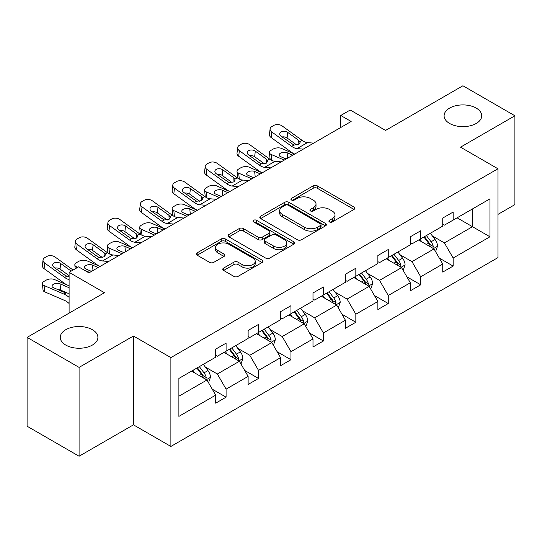 <?xml version="1.0" encoding="UTF-8"?>
<svg xmlns="http://www.w3.org/2000/svg" width="542" height="542" viewBox="0 0 542 542"><rect width="100%" height="100%" fill="white"/><g stroke="black" fill="none" stroke-linecap="round" stroke-linejoin="round"><path stroke-width="0.81" d="M92.391 329.705A18.821 10.867 0 0 0 71.883 327.348A18.821 10.867 0 0 0 60.264 337.388A18.821 10.867 0 0 0 65.772 345.071A18.821 10.867 0 0 0 86.286 347.422A18.821 10.867 0 0 0 97.899 337.388A18.821 10.867 0 0 0 92.391 329.705M476.228 108.095A18.821 10.867 0 0 0 455.714 105.744A18.821 10.867 0 0 0 444.101 115.778A18.821 10.867 0 0 0 449.609 123.461A18.821 10.867 0 0 0 470.117 125.819A18.821 10.867 0 0 0 481.736 115.778A18.821 10.867 0 0 0 476.228 108.095M329.489 221.935A2.019 1.165 0 0 0 332.341 221.935L354.028 209.415A2.886 1.667 0 0 0 354.874 208.236A2.886 1.667 0 0 0 354.028 207.058L317.294 185.852A2.886 1.667 0 0 0 313.208 185.852L291.521 198.365A2.019 1.165 0 0 0 290.932 199.192A2.019 1.165 0 0 0 291.521 200.018A2.019 1.165 0 0 0 294.381 200.018L297.185 198.399A9.234 5.332 0 0 1 310.248 198.399L313.31 200.167A9.234 5.332 0 0 1 316.02 203.934A9.234 5.332 0 0 1 313.31 207.708L310.505 209.327A2.019 1.165 0 0 0 309.916 210.154A2.019 1.165 0 0 0 310.505 210.973A2.019 1.165 0 0 0 313.364 210.973L316.169 209.354A9.234 5.332 0 0 1 329.231 209.354L332.293 211.123A9.234 5.332 0 0 1 334.997 214.896A9.234 5.332 0 0 1 332.293 218.663L329.489 220.282A2.019 1.165 0 0 0 328.892 221.109A2.019 1.165 0 0 0 329.489 221.935L329.489 220.282M497.956 214.402L514.9 204.612L514.9 115.778L462.915 85.765L385.565 130.426L350.22 110.019L340.762 115.48L340.762 127.485M79.085 456.235L133.454 424.84L133.454 336.006L79.085 367.395L79.085 456.235L27.1 426.222L27.1 337.388L104.45 292.727L69.098 272.321L69.098 313.134M79.085 367.395L27.1 337.388M223.609 268.094A2.886 1.667 0 0 0 222.769 269.272A2.886 1.667 0 0 0 223.609 270.451L233.92 276.406A2.886 1.667 0 0 0 237.999 276.406L262.084 262.497A2.886 1.667 0 0 0 262.931 261.319A2.886 1.667 0 0 0 262.084 260.14L225.343 238.934A2.886 1.667 0 0 0 221.265 238.934L197.18 252.836A2.886 1.667 0 0 0 196.333 254.015A2.886 1.667 0 0 0 197.18 255.194L209.632 262.382A2.886 1.667 0 0 0 213.711 262.382L224.022 256.434A2.886 1.667 0 0 0 224.862 255.255A2.886 1.667 0 0 0 224.022 254.076L217.843 250.512A7.724 4.458 0 0 1 215.587 247.355A7.724 4.458 0 0 1 220.35 243.243A7.724 4.458 0 0 1 228.765 244.205L252.951 258.168A7.724 4.458 0 0 1 255.214 261.319A7.724 4.458 0 0 1 250.445 265.438A7.724 4.458 0 0 1 242.03 264.476L237.999 262.145A2.886 1.667 0 0 0 233.92 262.145L223.609 268.094L223.609 270.451M69.098 272.321L78.563 266.86L88.956 272.863L351.155 121.483L340.762 115.48M133.454 336.006L170.886 357.612L497.956 168.779L497.956 257.613L170.886 446.445L170.886 357.612M514.9 115.778L460.524 147.173L497.956 168.779M297.395 239.76A2.886 1.667 0 0 0 301.474 239.76L325.559 225.851A2.886 1.667 0 0 0 326.406 224.673A2.886 1.667 0 0 0 325.559 223.494L288.818 202.288A2.886 1.667 0 0 0 284.74 202.288L260.655 216.19A2.886 1.667 0 0 0 259.808 217.369A2.886 1.667 0 0 0 260.655 218.548L297.395 239.76M254.422 222.369A2.019 1.165 0 0 1 256.474 222.66L256.474 220.255L293.818 241.82A2.886 1.667 0 0 1 294.665 242.999A2.886 1.667 0 0 1 293.818 244.178L269.74 258.08A2.886 1.667 0 0 1 265.655 258.08L228.92 236.868L228.92 234.517A2.886 1.667 0 0 0 228.074 235.695A2.886 1.667 0 0 0 228.92 236.868M228.92 234.517L239.225 228.561A2.886 1.667 0 0 1 243.304 228.561L258.209 237.166A2.886 1.667 0 0 0 262.287 237.166L269.123 233.216A2.886 1.667 0 0 0 269.97 232.037A2.886 1.667 0 0 0 269.123 230.858L253.615 221.908A2.019 1.165 0 0 1 253.019 221.082A2.019 1.165 0 0 1 254.273 220.005A2.019 1.165 0 0 1 256.474 220.255M178.887 378.438L215.689 357.192L215.689 349.15L226.089 343.147L226.089 351.189L248.128 338.465L248.128 330.424L258.527 324.421L258.527 332.463L280.566 319.739L280.566 311.697L290.959 305.695L290.959 313.737L312.998 301.013L312.998 292.971L323.398 286.969L323.398 295.011L345.437 282.287L345.437 274.238L355.837 268.236L355.837 276.284L377.876 263.554L377.876 255.512L388.268 249.51L388.268 257.552L410.314 244.828L410.314 236.786L420.707 230.784L420.707 238.826L442.746 226.102L442.746 218.06L453.146 212.058L453.146 220.099L489.948 198.853L489.948 236.786L453.146 258.033L453.146 266.081L442.746 272.084L442.746 264.035L420.707 276.766L420.707 284.807L410.314 290.81L410.314 282.768L388.268 295.492L388.268 303.534L377.876 309.536L377.876 301.494L355.837 314.218L355.837 322.26L345.437 328.262L345.437 320.22L323.398 332.944L323.398 340.986L312.998 346.988L312.998 338.946L290.959 351.67L290.959 359.712L280.566 365.714L280.566 357.673L258.527 370.396L258.527 378.445L248.128 384.447L248.128 376.399L226.089 389.129L226.089 397.171L215.689 403.173L215.689 395.132L178.887 416.378L178.887 378.438M224.009 352.388L239.395 361.277L217.356 374L205.316 367.049M217.356 374L226.089 389.129M239.395 361.277L248.128 376.399M215.689 355.274L217.356 356.229L226.089 351.189M256.447 333.662L271.833 342.551L249.794 355.274L237.755 348.323M249.794 355.274L258.527 370.396M271.833 342.551L280.566 357.673M248.128 336.548L249.794 337.503L258.527 332.463M288.879 314.936L304.265 323.818L282.226 336.548L270.194 329.597M282.226 336.548L290.959 351.67M304.265 323.818L312.998 338.946M280.566 317.815L282.226 318.777L290.959 313.737M321.318 296.21L336.704 305.092L314.665 317.815L302.632 310.871M314.665 317.815L323.398 332.944M336.704 305.092L345.437 320.22M312.998 299.089L314.665 300.051L323.398 295.011M353.757 277.484L369.143 286.366L347.104 299.089L335.064 292.145M347.104 299.089L355.837 314.218M369.143 286.366L377.876 301.494M345.437 280.363L347.104 281.325L355.837 276.284M386.195 258.758L401.581 267.64L379.536 280.363L367.503 273.419M379.536 280.363L388.268 295.492M401.581 267.64L410.314 282.768M377.876 261.637L379.536 262.599L388.268 257.552M418.627 240.025L434.013 248.913L411.974 261.637L399.942 254.686M411.974 261.637L420.707 276.766M434.013 248.913L442.746 264.035M410.314 242.911L411.974 243.866L420.707 238.826M457.096 217.816L472.482 226.705L444.413 242.911L432.381 235.96M444.413 242.911L453.146 258.033M489.948 236.786L472.482 226.705L472.482 208.934L489.948 198.853M133.454 424.84L170.886 446.445M442.746 224.185L444.413 225.14L453.146 220.099M178.887 396.209L206.956 380.003L191.57 371.121M206.956 380.003L215.689 395.132M439.318 258.094L453.146 266.081M406.879 276.82L420.707 284.807M374.447 295.553L388.268 303.534M342.009 314.279L355.837 322.26M309.57 333.005L323.398 340.986M277.131 351.731L290.959 359.712M244.699 370.457L258.527 378.445M212.261 389.183L226.089 397.171M330.295 222.22L332.293 221.068A9.234 5.332 0 0 0 334.997 217.295L334.997 214.896M316.02 203.934L316.02 206.339A9.234 5.332 0 0 1 313.31 210.106L311.311 211.265M353.994 209.436L317.294 188.25A2.886 1.667 0 0 0 313.208 188.25L292.334 200.303M325.518 225.878L288.818 204.686A2.886 1.667 0 0 0 284.74 204.686L260.695 218.568M320.457 225.499A2.019 1.165 0 0 0 321.047 224.673A2.019 1.165 0 0 0 320.457 223.853L288.208 205.235A2.019 1.165 0 0 0 285.349 205.235L282.389 206.942A9.234 5.332 0 0 0 279.686 210.709A9.234 5.332 0 0 0 282.389 214.483L304.435 227.206A9.234 5.332 0 0 0 317.497 227.206L320.457 225.499L320.457 227.897A2.019 1.165 0 0 0 321.047 227.078L321.047 224.673M279.686 210.709L279.686 213.114A9.234 5.332 0 0 0 282.389 216.881L282.389 214.483M320.457 227.897L317.497 229.612A9.234 5.332 0 0 1 304.435 229.612L282.389 216.881M228.954 236.895L239.225 230.967L239.225 228.561M269.97 232.037L269.97 234.442A2.886 1.667 0 0 1 269.123 235.621L262.287 239.564A2.886 1.667 0 0 1 258.209 239.564L243.304 230.967A2.886 1.667 0 0 0 239.225 230.967M256.474 222.66L293.784 244.198M273.669 246.088A7.724 4.458 0 0 0 282.077 247.057A7.724 4.458 0 0 0 286.847 242.938A7.724 4.458 0 0 0 284.584 239.788L276.061 234.869A2.886 1.667 0 0 0 271.982 234.869L265.146 238.812A2.886 1.667 0 0 0 264.3 239.991A2.886 1.667 0 0 0 265.146 241.17L273.669 246.088L273.669 248.493A7.724 4.458 0 0 0 282.077 249.456A7.724 4.458 0 0 0 286.847 245.343L286.847 242.938M264.3 239.991L264.3 242.396A2.886 1.667 0 0 0 265.146 243.575L265.146 241.17M273.669 248.493L265.146 243.575M255.214 261.319L255.214 263.724A7.724 4.458 0 0 1 250.445 267.843A7.724 4.458 0 0 1 242.03 266.874L237.999 264.55A2.886 1.667 0 0 0 233.92 264.55L223.65 270.478M215.587 247.355L215.587 249.76A7.724 4.458 0 0 0 217.843 252.911L217.843 250.512M223.982 256.454L217.843 252.911M262.043 262.524L225.343 241.332A2.886 1.667 0 0 0 221.265 241.332L197.22 255.214M435.599 251.651L437.509 246.129A7.791 4.499 -120 0 0 435.023 239.489L430.355 233.256M294.658 154.097L281.528 148.433A5.881 2.94 -5.9 0 0 273.243 149.057L271.169 150.256A5.881 2.94 -5.9 0 0 269.442 152.641A5.881 2.94 -5.9 0 0 271.135 154.436L271.745 160.351M421.981 241.962L419.955 239.259M284.265 160.1L271.135 154.436M432.868 248.25L433.302 246.461A7.791 4.499 -120 0 0 431.073 241.773L426.405 235.54M424.454 236.664L429.589 243.527A3.97 2.29 60 0 1 430.307 244.733L433.302 246.461M292.788 155.181L287.084 152.722A4.702 2.358 174.1 0 0 280.458 153.217A4.702 2.358 174.1 0 0 279.076 155.12A4.702 2.358 174.1 0 0 280.431 156.563L286.135 159.023M270.248 159.497A5.881 2.94 174.1 0 1 270.092 158.969L269.442 152.641M286.65 158.725A4.702 2.358 -5.9 0 0 285.112 158.582M423.905 236.983L428.573 243.209A7.791 4.499 60 0 1 430.517 246.895M303.269 149.131L297.07 148.603A14.702 8.489 60 0 1 291.698 146.36L271.786 131.963L271.135 137.539A5.881 3.794 -173.3 0 1 269.449 134.457L270.106 128.881A5.881 3.794 6.7 0 0 271.786 131.963M294.692 154.084A22.053 12.73 60 0 1 291.047 151.943L271.135 137.539M313.662 143.129L307.47 142.6A14.702 8.489 60 0 1 302.09 140.358L282.179 125.961A5.881 3.794 6.7 0 0 273.9 125.378L271.82 126.577A5.881 3.794 6.7 0 0 270.106 128.881M298.859 144.396L298.689 140.331L300.078 142.499L298.703 144.484L293.933 145.066L281.081 136.252A4.702 3.035 -173.3 0 1 279.74 133.786A4.702 3.035 -173.3 0 1 281.108 131.943A4.702 3.035 -173.3 0 1 287.734 132.411L287.084 137.986L296.962 145.134M287.084 137.986A4.702 3.035 6.7 0 0 282.057 136.957M298.689 140.331L287.734 132.411M403.16 270.377L405.07 264.855A7.791 4.499 -120 0 0 402.584 258.216L397.916 251.989M262.22 172.83L249.096 167.16A5.881 2.94 -5.9 0 0 240.811 167.783L238.731 168.982A5.881 2.94 -5.9 0 0 237.003 171.367A5.881 2.94 -5.9 0 0 238.697 173.162L239.307 179.077M389.542 260.688L387.523 257.985M251.827 178.833L238.697 173.162M400.43 266.976L400.863 265.187A7.791 4.499 -120 0 0 398.634 260.499L393.966 254.266M392.015 255.397L397.151 262.253A3.97 2.29 60 0 1 397.875 263.459L400.863 265.187M260.35 173.907L254.645 171.448A4.702 2.358 174.1 0 0 248.019 171.943A4.702 2.358 174.1 0 0 246.644 173.847A4.702 2.358 174.1 0 0 247.992 175.29L253.697 177.749M237.809 178.223A5.881 2.94 174.1 0 1 237.653 177.695L237.003 171.367M254.212 177.451A4.702 2.358 -5.9 0 0 252.674 177.309M391.473 255.709L396.141 261.942A7.791 4.499 60 0 1 398.079 265.621M370.721 289.103L372.632 283.581A7.791 4.499 -120 0 0 370.145 276.948L365.477 270.715M229.788 191.556L216.658 185.892A5.881 2.94 -5.9 0 0 208.372 186.509L206.292 187.708A5.881 2.94 -5.9 0 0 204.571 190.093A5.881 2.94 -5.9 0 0 206.258 191.895L206.868 197.803M357.11 279.415L355.085 276.718M219.388 197.559L206.258 191.895M367.991 285.702L368.424 283.913A7.791 4.499 -120 0 0 366.196 279.225L361.528 272.992M359.576 274.123L364.712 280.98A3.97 2.29 60 0 1 365.437 282.186L368.424 283.913M227.911 192.634L222.213 190.174A4.702 2.358 174.1 0 0 215.581 190.669A4.702 2.358 174.1 0 0 214.205 192.579A4.702 2.358 174.1 0 0 215.56 194.016L221.258 196.475M205.371 196.949A5.881 2.94 174.1 0 1 205.222 196.428L204.571 190.093M221.78 196.177A4.702 2.358 -5.9 0 0 220.235 196.035M359.034 274.435L363.702 280.668A7.791 4.499 60 0 1 365.647 284.347M270.831 167.857L264.632 167.329A14.702 8.489 60 0 1 259.259 165.086L239.347 150.69L238.697 156.265A5.881 3.794 -173.3 0 1 237.017 153.183L237.667 147.607A5.881 3.794 6.7 0 0 239.347 150.69M262.253 172.81A22.053 12.73 60 0 1 258.609 170.669L238.697 156.265M281.223 161.855L275.031 161.326A14.702 8.489 60 0 1 269.659 159.084L249.747 144.687A5.881 3.794 6.7 0 0 241.461 144.104L239.381 145.303A5.881 3.794 6.7 0 0 237.667 147.607M266.42 163.122L266.251 159.057L267.64 161.225L266.271 163.21L261.501 163.792L259.598 162.898L248.649 154.978A4.702 3.035 -173.3 0 1 247.301 152.512A4.702 3.035 -173.3 0 1 248.67 150.669A4.702 3.035 -173.3 0 1 255.302 151.137L254.645 156.719L264.53 163.86M254.645 156.719A4.702 3.035 6.7 0 0 249.618 155.683M266.251 159.057L255.302 151.137M238.392 186.583L232.2 186.055A14.702 8.489 60 0 1 226.82 183.813L206.908 169.416L206.258 174.991A5.881 3.794 -173.3 0 1 204.578 171.909L205.228 166.333A5.881 3.794 6.7 0 0 206.908 169.416M229.815 191.536A22.053 12.73 60 0 1 226.17 189.395L206.258 174.991M248.792 180.581L242.592 180.052A14.702 8.489 60 0 1 237.22 177.81L217.308 163.413A5.881 3.794 6.7 0 0 209.022 162.83L206.942 164.03A5.881 3.794 6.7 0 0 205.228 166.333M233.981 181.848L233.812 177.783L235.208 179.958L233.832 181.943L229.063 182.525L216.211 173.704A4.702 3.035 -173.3 0 1 214.862 171.238A4.702 3.035 -173.3 0 1 216.238 169.395A4.702 3.035 -173.3 0 1 222.864 169.863L222.213 175.445L232.091 182.586M222.213 175.445A4.702 3.035 6.7 0 0 217.179 174.409M233.812 177.783L222.864 169.863M338.283 307.829L340.2 302.307A7.791 4.499 -120 0 0 337.713 295.675L333.045 289.442M197.349 210.282L184.219 204.619A5.881 2.94 -5.9 0 0 175.933 205.235L173.853 206.441A5.881 2.94 -5.9 0 0 172.132 208.819A5.881 2.94 -5.9 0 0 173.826 210.621L174.429 216.536M324.672 298.147L322.646 295.444M186.949 216.285L173.826 210.621M335.552 304.428L335.993 302.639A7.791 4.499 -120 0 0 333.764 297.951L329.089 291.725M327.138 292.849L332.28 299.706A3.97 2.29 60 0 1 332.998 300.912L335.993 302.639M195.479 211.36L189.775 208.9A4.702 2.358 174.1 0 0 183.149 209.402A4.702 2.358 174.1 0 0 181.766 211.305A4.702 2.358 174.1 0 0 183.121 212.742L188.826 215.201M172.939 215.675A5.881 2.94 174.1 0 1 172.783 215.154L172.132 208.819M189.341 214.903A4.702 2.358 -5.9 0 0 187.803 214.761M326.596 293.161L331.264 299.394A7.791 4.499 60 0 1 333.208 303.073M205.953 205.31L199.761 204.781A14.702 8.489 60 0 1 194.388 202.545L174.477 188.142L173.826 193.724A5.881 3.794 -173.3 0 1 172.139 190.635L172.79 185.059A5.881 3.794 6.7 0 0 174.477 188.142M197.383 210.262A22.053 12.73 60 0 1 193.731 208.121L173.826 193.724M216.353 199.307L210.16 198.778A14.702 8.489 60 0 1 204.781 196.543L184.869 182.139A5.881 3.794 6.7 0 0 176.584 181.556L174.51 182.756A5.881 3.794 6.7 0 0 172.79 185.059M201.543 200.574L201.38 196.509L202.769 198.684L201.394 200.669L196.624 201.251L183.772 192.43A4.702 3.035 -173.3 0 1 182.424 189.964A4.702 3.035 -173.3 0 1 183.799 188.128A4.702 3.035 -173.3 0 1 190.425 188.589L189.775 194.172L199.652 201.319M189.775 194.172A4.702 3.035 6.7 0 0 184.747 193.135M201.38 196.509L190.425 188.589M305.851 326.555L307.761 321.033A7.791 4.499 -120 0 0 305.275 314.401L300.607 308.168M164.91 229.009L151.78 223.345A5.881 2.94 -5.9 0 0 143.501 223.968L141.421 225.167A5.881 2.94 -5.9 0 0 139.694 227.545A5.881 2.94 -5.9 0 0 141.387 229.347L141.997 235.262M292.233 316.874L290.207 314.17M154.517 235.011L141.387 229.347M303.12 323.154L303.554 321.365A7.791 4.499 -120 0 0 301.325 316.677L296.657 310.451M294.706 311.575L299.841 318.432A3.97 2.29 60 0 1 300.559 319.638L303.554 321.365M163.04 230.093L157.336 227.626A4.702 2.358 174.1 0 0 150.71 228.128A4.702 2.358 174.1 0 0 149.328 230.032A4.702 2.358 174.1 0 0 150.683 231.468L156.387 233.934M140.5 234.401A5.881 2.94 174.1 0 1 140.344 233.88L139.694 227.545M156.902 233.636A4.702 2.358 -5.9 0 0 155.364 233.487M294.157 311.887L298.832 318.12A7.791 4.499 60 0 1 300.769 321.799M173.521 224.042L167.322 223.507A14.702 8.489 60 0 1 161.95 221.272L142.038 206.868L141.387 212.45A5.881 3.794 -173.3 0 1 139.7 209.368L140.358 203.785A5.881 3.794 6.7 0 0 142.038 206.868M164.944 228.988A22.053 12.73 60 0 1 161.299 226.847L141.387 212.45M183.914 218.04L177.722 217.505A14.702 8.489 60 0 1 172.342 215.269L152.438 200.865A5.881 3.794 6.7 0 0 144.152 200.283L142.072 201.482A5.881 3.794 6.7 0 0 140.358 203.785M169.111 219.307L168.941 215.242L170.33 217.41L168.955 219.395L164.185 219.977L151.333 211.163A4.702 3.035 -173.3 0 1 149.992 208.697A4.702 3.035 -173.3 0 1 151.36 206.854A4.702 3.035 -173.3 0 1 157.986 207.322L157.336 212.898L167.221 220.045M157.336 212.898A4.702 3.035 6.7 0 0 152.309 211.861M168.941 215.242L157.986 207.322M273.412 345.288L275.322 339.759A7.791 4.499 -120 0 0 272.836 333.127L268.168 326.894M132.472 247.735L119.348 242.071A5.881 2.94 -5.9 0 0 111.063 242.694L108.983 243.893A5.881 2.94 -5.9 0 0 107.255 246.278A5.881 2.94 -5.9 0 0 108.949 248.073L109.559 253.988M259.794 335.6L257.775 332.896M122.079 253.737L108.949 248.073M270.682 341.887L271.115 340.091A7.791 4.499 -120 0 0 268.886 335.41L264.218 329.177M262.267 330.302L267.402 337.165A3.97 2.29 60 0 1 268.127 338.364L271.115 340.091M130.602 248.819L124.904 246.359A4.702 2.358 174.1 0 0 118.271 246.854A4.702 2.358 174.1 0 0 116.896 248.758A4.702 2.358 174.1 0 0 118.244 250.201L123.949 252.66M108.061 253.128A5.881 2.94 174.1 0 1 107.912 252.606L107.255 246.278M124.464 252.362A4.702 2.358 -5.9 0 0 122.926 252.22M261.725 330.613L266.393 336.846A7.791 4.499 60 0 1 268.331 340.525M141.083 242.769L134.89 242.233A14.702 8.489 60 0 1 129.511 239.998L109.599 225.594L108.949 231.177A5.881 3.794 -173.3 0 1 107.269 228.094L107.919 222.511A5.881 3.794 6.7 0 0 109.599 225.594M132.505 247.714A22.053 12.73 60 0 1 128.861 245.573L108.949 231.177M151.475 236.766L145.283 236.231A14.702 8.489 60 0 1 139.911 233.995L119.999 219.598A5.881 3.794 6.7 0 0 111.713 219.009L109.633 220.215A5.881 3.794 6.7 0 0 107.919 222.511M136.672 238.033L136.503 233.968L137.898 236.136L136.523 238.121L131.753 238.704L129.85 237.809L118.901 229.889A4.702 3.035 -173.3 0 1 117.553 227.423A4.702 3.035 -173.3 0 1 118.928 225.58A4.702 3.035 -173.3 0 1 125.554 226.048L124.904 231.624L134.782 238.771M124.904 231.624A4.702 3.035 6.7 0 0 119.87 230.594M136.503 233.968L125.554 226.048M240.973 364.014L242.884 358.492A7.791 4.499 -120 0 0 240.397 351.853L235.729 345.62M100.04 266.461L86.91 260.797A5.881 2.94 -5.9 0 0 78.624 261.42L76.544 262.619A5.881 2.94 -5.9 0 0 74.823 265.004A5.881 2.94 -5.9 0 0 76.51 266.8L76.632 267.972M227.362 354.326L225.337 351.623M89.64 272.463L84.234 270.133M77.743 267.335L76.51 266.8M238.243 360.613L238.683 358.824A7.791 4.499 -120 0 0 236.447 354.136L231.78 347.903M229.828 349.028L234.964 355.891A3.97 2.29 60 0 1 235.689 357.097L238.683 358.824M98.17 267.545L92.465 265.085A4.702 2.358 174.1 0 0 85.839 265.58A4.702 2.358 174.1 0 0 84.457 267.484A4.702 2.358 174.1 0 0 85.812 268.927L91.51 271.386M92.032 271.088A4.702 2.358 -5.9 0 0 90.494 270.946M229.286 349.346L233.954 355.572A7.791 4.499 60 0 1 235.899 359.258M108.644 261.495L102.452 260.966A14.702 8.489 60 0 1 97.072 258.724L77.167 244.327L76.51 249.903A5.881 3.794 -173.3 0 1 74.83 246.82L75.48 241.244A5.881 3.794 6.7 0 0 77.167 244.327M100.074 266.447A22.053 12.73 60 0 1 96.422 264.306L76.51 249.903M119.044 255.492L112.844 254.964A14.702 8.489 60 0 1 107.472 252.721L87.56 238.324A5.881 3.794 6.7 0 0 79.274 237.742L77.194 238.941A5.881 3.794 6.7 0 0 75.48 241.244M104.233 256.759L104.064 252.694L105.46 254.862L104.084 256.847L99.315 257.43L97.411 256.535L86.463 248.615A4.702 3.035 -173.3 0 1 85.114 246.149A4.702 3.035 -173.3 0 1 86.49 244.306A4.702 3.035 -173.3 0 1 93.116 244.774L92.465 250.35L102.343 257.497M92.465 250.35A4.702 3.035 6.7 0 0 87.431 249.32M104.064 252.694L93.116 244.774M208.541 382.74L210.452 377.218A7.791 4.499 -120 0 0 207.965 370.579L203.297 364.353M69.098 285.837L54.471 279.523A5.881 2.94 -5.9 0 0 46.185 280.146L44.105 281.345A5.881 2.94 -5.9 0 0 42.384 283.73A5.881 2.94 -5.9 0 0 44.078 285.526L44.729 291.86A5.881 2.94 174.1 0 1 43.035 290.058L42.384 283.73M194.924 373.052L192.898 370.349M69.098 297.301A22.053 12.73 -120 0 0 63.983 294.116L44.078 285.526M69.098 303.5A14.702 8.489 -120 0 0 64.64 300.451L44.729 291.86M205.811 379.339L206.245 377.55A7.791 4.499 -120 0 0 204.016 372.862L199.348 366.629M197.39 367.761L202.532 374.617A3.97 2.29 60 0 1 203.25 375.823L206.245 377.55M69.098 293.324L65.236 292.768L53.373 287.653A4.702 2.358 174.1 0 1 52.018 286.21A4.702 2.358 174.1 0 1 53.401 284.306A4.702 2.358 174.1 0 1 60.026 283.812L69.098 287.727M68.075 293.33L60.677 290.139A4.702 2.358 -5.9 0 0 58.055 289.672M196.848 368.072L201.516 374.305A7.791 4.499 60 0 1 203.46 377.984M69.098 279.557A14.702 8.489 60 0 1 64.64 277.45L44.729 263.053L44.078 268.629A5.881 3.794 -173.3 0 1 42.391 265.546L43.042 259.97A5.881 3.794 6.7 0 0 44.729 263.053M69.098 285.749A22.053 12.73 60 0 1 63.983 283.032L44.078 268.629M73.068 270.031L55.121 257.05A5.881 3.794 6.7 0 0 46.842 256.468L44.762 257.667A5.881 3.794 6.7 0 0 43.042 259.97M69.098 276.345L66.876 276.156L64.979 275.261L54.024 267.341A4.702 3.035 -173.3 0 1 52.676 264.875A4.702 3.035 -173.3 0 1 54.051 263.033A4.702 3.035 -173.3 0 1 60.677 263.5L60.026 269.083L69.098 275.641M60.026 269.083A4.702 3.035 6.7 0 0 54.999 268.046M71.198 271.108L60.677 263.5M332.293 221.068L332.293 218.663M310.505 210.973L310.505 209.327M313.31 210.106L313.31 207.708M291.521 200.018L291.521 198.365M313.208 188.25L313.208 185.852M317.294 188.25L317.294 185.852M354.028 209.415L354.028 207.058M260.655 218.548L260.655 216.19M284.74 204.686L284.74 202.288M288.818 204.686L288.818 202.288M325.559 225.851L325.559 223.494M304.435 229.612L304.435 227.206M317.497 229.612L317.497 227.206M243.304 230.967L243.304 228.561M258.209 239.564L258.209 237.166M262.287 239.564L262.287 237.166M269.123 235.621L269.123 233.216M293.818 244.178L293.818 241.82M233.92 264.55L233.92 262.145M237.999 264.55L237.999 262.145M242.03 266.874L242.03 264.476M224.022 256.434L224.022 254.076M197.18 255.194L197.18 252.836M221.265 241.332L221.265 238.934M225.343 241.332L225.343 238.934M262.084 262.497L262.084 260.14M433.458 248.588L437.455 246.278M431.073 241.773L435.023 239.489M426.358 244.489L428.573 243.209M287.084 152.722L287.646 158.149M293.933 145.066L291.698 146.36M302.09 140.358L299.855 141.652M307.47 142.6L297.07 148.603M401.019 267.314L405.023 265.004M398.634 260.499L402.584 258.216M393.926 263.216L396.141 261.942M254.645 171.448L255.207 176.875M368.58 286.041L372.584 283.73M366.196 279.225L370.145 276.948M361.487 281.948L363.702 280.668M222.213 190.174L222.769 195.608M261.501 163.792L259.259 165.086M269.659 159.084L267.416 160.378M275.031 161.326L264.632 167.329M229.063 182.525L226.82 183.813M237.22 177.81L234.977 179.104M242.592 180.052L232.2 186.055M336.142 304.767L340.146 302.456M333.764 297.951L337.713 295.675M329.048 300.675L331.264 299.394M189.775 208.9L190.33 214.334M196.624 201.251L194.388 202.545M204.781 196.543L202.539 197.837M210.16 198.778L199.761 204.781M303.71 323.499L307.707 321.182M301.325 316.677L305.275 314.401M296.61 319.401L298.832 318.12M157.336 227.626L157.898 233.06M164.185 219.977L161.95 221.272M172.342 215.269L170.107 216.563M177.722 217.505L167.322 223.507M271.271 342.226L275.275 339.915M268.886 335.41L272.836 333.127M264.178 338.127L266.393 336.846M124.904 246.359L125.459 251.786M131.753 238.704L129.511 239.998M139.911 233.995L137.668 235.289M145.283 236.231L134.89 242.233M238.832 360.952L242.836 358.641M236.447 354.136L240.397 351.853M231.739 356.853L233.954 355.572M92.465 265.085L93.021 270.512M99.315 257.43L97.072 258.724M107.472 252.721L105.229 254.015M112.844 254.964L102.452 260.966M206.394 379.678L210.398 377.368M204.016 372.862L207.965 370.579M63.983 294.116L65.914 293.005M199.3 375.579L201.516 374.305M60.026 283.812L60.677 290.139M66.876 276.156L64.64 277.45M74.823 265.004L75.209 268.791"/></g></svg>
